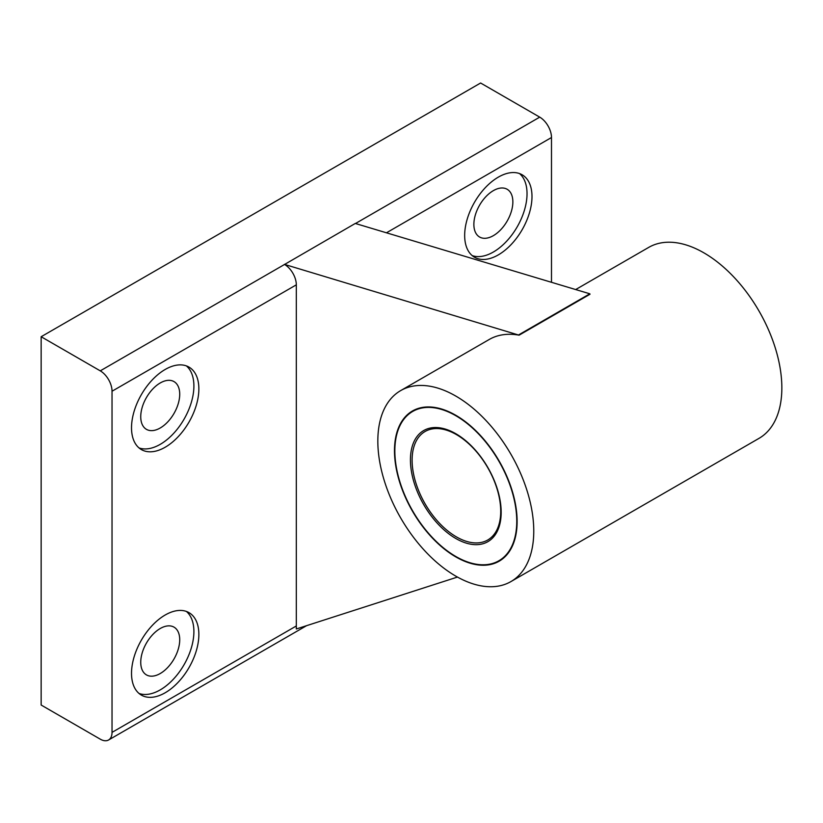 <?xml version="1.0" encoding="UTF-8"?>
<svg xmlns="http://www.w3.org/2000/svg" width="823" height="823" viewBox="0 0 823 823"><rect width="100%" height="100%" fill="white"/><g stroke="black" fill="none" stroke-linecap="round" stroke-linejoin="round"><path stroke-width="1.23" d="M551.492 282.299L551.492 137.523A16.635 9.609 -120 0 0 539.723 117.144L480.611 83.01L41.15 336.73L41.15 705.033L100.262 739.167A16.635 9.609 -120 0 0 108.585 739.99A16.635 9.609 -120 0 0 112.031 732.377L112.031 391.234A16.635 9.609 -120 0 0 100.262 370.854L41.15 336.73M498.327 177.13A47.611 27.488 120 0 0 467.227 219.093A47.611 27.488 120 0 0 474.521 257.239A47.611 27.488 120 0 0 522.132 229.751A47.611 27.488 120 0 0 522.132 174.774A47.611 27.488 120 0 0 498.327 177.13M112.031 732.377L296.321 625.974L296.321 284.84A16.635 9.609 -120 0 0 284.552 264.461L355.289 223.455L589.834 293.801L519.169 335.105M165.186 615.007A47.611 27.488 120 0 0 134.087 656.96A47.611 27.488 120 0 0 141.381 695.116A47.611 27.488 120 0 0 189.002 667.628A47.611 27.488 120 0 0 189.002 612.651A47.611 27.488 120 0 0 165.186 615.007M165.186 369.465A47.611 27.488 120 0 0 134.087 411.428A47.611 27.488 120 0 0 141.381 449.584A47.611 27.488 120 0 0 189.002 422.086A47.611 27.488 120 0 0 189.002 367.109A47.611 27.488 120 0 0 165.186 369.465M296.321 625.974L296.321 628.978L457.465 577.067M284.408 264.378L519.056 335.167A110.261 63.659 -120 0 0 489.274 339.457L400.667 390.606A110.261 63.659 -120 0 0 383.765 478.965A110.261 63.659 -120 0 0 455.798 576.131A110.261 63.659 -120 0 0 510.929 581.583A110.261 63.659 -120 0 0 510.929 454.265A110.261 63.659 -120 0 0 400.667 390.606M510.929 581.583L759.012 438.361A110.261 63.659 -120 0 0 759.012 311.043A110.261 63.659 -120 0 0 648.75 247.373L575.689 289.552M455.798 556.893A86.703 50.059 -120 0 0 508.902 481.352A86.703 50.059 -120 0 0 402.704 420.039A86.703 50.059 -120 0 0 455.798 556.893M493.368 190.638A27.571 15.915 120 0 0 475.355 214.926A27.571 15.915 120 0 0 479.583 237.014A27.571 15.915 120 0 0 507.153 221.099A27.571 15.915 120 0 0 507.153 189.269A27.571 15.915 120 0 0 493.368 190.638M472.165 255.583A47.611 27.488 120 0 0 517.173 226.891A47.611 27.488 120 0 0 519.529 173.571M160.228 382.973A27.571 15.915 120 0 0 142.225 407.262A27.571 15.915 120 0 0 146.443 429.349A27.571 15.915 120 0 0 174.013 413.434A27.571 15.915 120 0 0 174.013 381.605A27.571 15.915 120 0 0 160.228 382.973M139.036 447.918A47.611 27.488 120 0 0 184.033 419.226A47.611 27.488 120 0 0 186.389 365.906M160.228 628.515A27.571 15.915 120 0 0 142.225 652.804A27.571 15.915 120 0 0 146.443 674.891A27.571 15.915 120 0 0 174.013 658.976A27.571 15.915 120 0 0 174.013 627.147A27.571 15.915 120 0 0 160.228 628.515M139.036 693.46A47.611 27.488 120 0 0 184.033 664.758A47.611 27.488 120 0 0 186.389 611.438M455.901 415.44A86.456 49.915 60 0 1 517.039 521.329A86.456 49.915 60 0 1 455.901 556.626A86.456 49.915 60 0 1 394.773 450.747A86.456 49.915 60 0 1 455.901 415.44M456.415 536.894A62.651 36.171 -120 0 0 487.741 540.001A62.651 36.171 -120 0 0 487.741 467.659A62.651 36.171 -120 0 0 425.09 431.489A62.651 36.171 -120 0 0 415.481 481.692A62.651 36.171 -120 0 0 456.415 536.894M455.798 538.479A64.153 37.035 -120 0 0 495.086 482.587A64.153 37.035 -120 0 0 416.51 437.229A64.153 37.035 -120 0 0 455.798 538.479M455.798 556.482A86.209 49.771 -120 0 0 508.593 481.383A86.209 49.771 -120 0 0 403.013 420.419A86.209 49.771 -120 0 0 455.798 556.482M386.45 232.806L551.492 137.523M355.474 223.517L539.723 117.144M112.031 391.234L296.321 284.84M100.262 370.854L284.552 264.461M518.953 334.724L589.834 293.801M108.585 739.99L306.598 625.665M519.128 335.156L590.009 294.233"/></g></svg>
